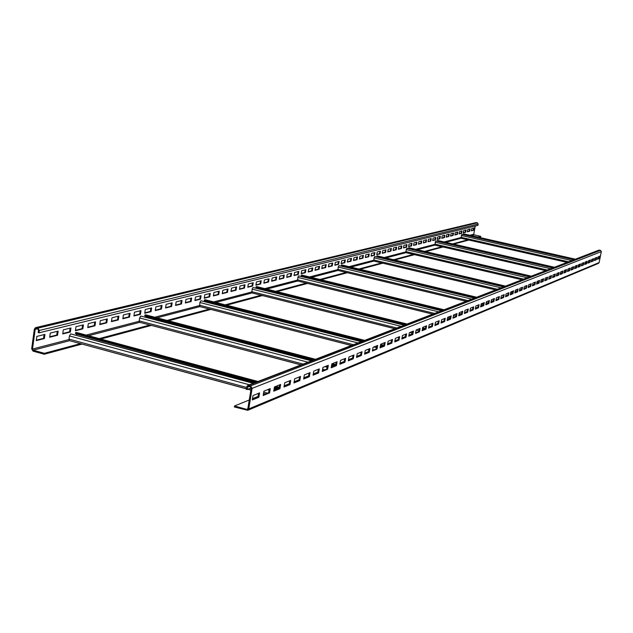 <?xml version="1.0" encoding="UTF-8"?>
<svg xmlns="http://www.w3.org/2000/svg" width="633" height="633" viewBox="0 0 633 633"><rect width="100%" height="100%" fill="white"/><g stroke="black" fill="none" stroke-linecap="round" stroke-linejoin="round"><path stroke-width="0.95" d="M247.725 385.434L598.865 250.146L600.503 250.336L601.326 251.61L599.127 262.584L598.509 263.344L247.725 410.303L234.345 406.964L234.503 405.982L246.783 409.385L247.851 408.665L251.206 388.092L250.446 386.866L248.089 386.391L247.147 389.548L246.229 389.303L246.633 386.85L247.725 385.434L250.605 385.885L252.116 388.346L248.761 408.918L247.725 410.303M253.01 395.546L252.298 399.945L258.865 397.271L259.577 392.911L253.01 395.546M263.89 391.178L263.178 395.506L269.555 392.911L270.259 388.615L263.89 391.178M274.453 386.937L273.741 391.202L279.936 388.686L280.641 384.445L274.453 386.937M284.708 382.815L284.003 387.024L290.017 384.571L290.713 380.393L284.708 382.815M294.669 378.811L293.973 382.965L299.82 380.583L300.509 376.461L294.669 378.811M304.354 374.918L303.658 379.017L309.347 376.698L310.035 372.631L304.354 374.918M313.77 371.136L313.082 375.179L318.613 372.924L319.293 368.912L313.77 371.136M322.933 367.449L322.244 371.444L327.633 369.253L328.305 365.288L322.933 367.449M331.842 363.872L331.17 367.805L336.408 365.676L337.08 361.767L331.842 363.872M340.522 360.383L339.85 364.268L344.953 362.195L345.618 358.333L340.522 360.383M348.973 356.988L348.308 360.826L353.277 358.8L353.942 354.994L348.973 356.988M357.21 353.681L356.545 357.471L361.388 355.493L362.044 351.734L357.21 353.681M365.233 350.453L364.576 354.195L369.292 352.272L369.949 348.561L365.233 350.453M373.051 347.311L372.402 351.006L376.999 349.131L377.648 345.46L373.051 347.311M380.678 344.249L380.029 347.897L384.516 346.069L385.165 342.445L380.678 344.249M388.116 341.258L387.475 344.866L391.851 343.086L392.492 339.502L388.116 341.258M395.372 338.339L394.739 341.907L399.012 340.166L399.645 336.621L395.372 338.339M402.461 335.49L401.828 339.019L405.998 337.318L406.631 333.82L402.461 335.49M409.377 332.713L408.744 336.202L412.819 334.541L413.452 331.075L409.377 332.713M416.134 329.999L415.509 333.441L419.489 331.827L420.106 328.4L416.134 329.999M422.733 327.348L422.108 330.75L426.001 329.168L426.618 325.789L422.733 327.348M429.174 324.761L428.565 328.123L432.363 326.581L432.972 323.234L429.174 324.761M435.48 322.229L434.871 325.56L438.582 324.041L439.191 320.733L435.48 322.229M441.636 319.752L441.035 323.044L444.667 321.564L445.268 318.288L441.636 319.752M447.666 317.331L447.064 320.591L450.617 319.143L451.218 315.899L447.666 317.331M453.56 314.957L452.959 318.185L456.433 316.769L457.034 313.564L453.56 314.957M459.321 312.647L458.727 315.835L462.13 314.451L462.723 311.278L459.321 312.647M464.962 310.376L464.377 313.533L467.708 312.18L468.293 309.039L464.962 310.376M470.485 308.16L469.9 311.286L473.16 309.956L473.745 306.847L470.485 308.16M475.889 305.984L475.312 309.078L478.508 307.78L479.086 304.702L475.889 305.984M481.183 303.856L480.613 306.918L483.739 305.644L484.308 302.606L481.183 303.856M486.373 301.775L485.804 304.805L488.866 303.555L489.436 300.54L486.373 301.775M491.453 299.733L490.884 302.732L493.882 301.514L494.452 298.531L491.453 299.733M496.43 297.732L495.868 300.707L498.812 299.504L499.374 296.553L496.43 297.732M501.312 295.769L500.75 298.713L503.631 297.542L504.192 294.614L501.312 295.769M506.091 293.847L505.538 296.766L508.362 295.611L508.916 292.715L506.091 293.847M510.784 291.963L510.23 294.851L512.999 293.72L513.553 290.848L510.784 291.963M515.381 290.12L514.835 292.976L517.549 291.868L518.095 289.028L515.381 290.12M519.891 288.308L519.345 291.133L522.011 290.049L522.557 287.232L519.891 288.308M524.314 286.527L523.776 289.328L526.395 288.268L526.933 285.475L524.314 286.527M528.658 284.779L528.12 287.564L530.691 286.512L531.222 283.75L528.658 284.779M532.923 283.07L532.385 285.823L534.909 284.795L535.439 282.057L532.923 283.07M537.101 281.384L536.57 284.114L539.047 283.109L539.577 280.395L537.101 281.384M541.207 279.739L540.685 282.445L543.114 281.456L543.636 278.765L541.207 279.739M545.242 278.116L544.72 280.799L547.102 279.826L547.624 277.159L545.242 278.116M549.199 276.526L548.676 279.185L551.026 278.227L551.541 275.584L549.199 276.526M553.092 274.967L552.569 277.602L554.872 276.661L555.386 274.042L553.092 274.967M556.905 273.432L556.399 276.043L558.654 275.118L559.168 272.522L556.905 273.432M560.664 271.921L560.15 274.508L562.373 273.606L562.879 271.027L560.664 271.921M564.351 270.441L563.845 273.005L566.029 272.119L566.535 269.563L564.351 270.441M567.975 268.985L567.477 271.525L569.621 270.655L570.119 268.123L567.975 268.985M571.536 267.553L571.037 270.077L573.15 269.215L573.648 266.699L571.536 267.553M575.041 266.145L574.542 268.645L576.623 267.799L577.114 265.306L575.041 266.145M578.491 264.76L577.992 267.245L580.034 266.406L580.524 263.937L578.491 264.76M581.877 263.399L581.387 265.86L583.389 265.045L583.879 262.592L581.877 263.399M585.209 262.054L584.718 264.499L586.696 263.7L587.179 261.263L585.209 262.054M588.484 260.741L588.002 263.162L589.94 262.371L590.423 259.965L588.484 260.741M591.705 259.443L591.23 261.848L593.137 261.073L593.619 258.675L591.705 259.443M594.878 258.169L594.403 260.559L596.286 259.791L596.761 257.417L594.878 258.169M598.003 256.919L597.528 259.285L599.38 258.525L599.847 256.175L598.003 256.919M579.559 265.947L578.135 266.525M576.141 267.34L574.685 267.925M572.667 268.748L571.18 269.349M569.13 270.18L568.466 270.449M558.164 274.635L556.542 275.292M554.373 276.17L552.72 276.843M550.52 277.737L548.827 278.425M546.596 279.327L545.994 279.572M534.387 284.288L532.543 285.032M530.161 285.997L528.278 286.765M525.857 287.746L523.934 288.529M521.473 289.526L520.959 289.732M511.322 293.641L510.388 294.021M507.808 295.065L505.696 295.928M503.077 296.988L500.909 297.866M498.242 298.95L496.027 299.852M493.321 300.952L492.909 301.118M482.623 305.288L480.779 306.04M477.923 307.203L475.478 308.192M472.574 309.371L470.066 310.384M467.107 311.586L464.543 312.631M450 318.526L447.238 319.649M444.05 320.947L441.209 322.102M437.957 323.416L435.045 324.602M431.73 325.948L428.739 327.158M412.17 333.884L408.926 335.197M405.342 336.653L402.01 338.006M398.347 339.494L394.921 340.886M391.178 342.406L387.657 343.83M368.596 351.568L364.758 353.119M360.683 354.781L356.735 356.379M352.565 358.072L348.498 359.726M344.225 361.459L340.048 363.152M317.861 372.157L313.28 374.016M308.587 375.923L303.856 377.838M299.053 379.792L294.171 381.77M289.241 383.772L284.201 385.814M264.539 393.797L263.383 394.264M258.058 396.424L252.504 398.679M249.26 399.993L234.503 405.982M589.481 261.927L588.761 262.212M478.936 237.328L480.676 236.861L480.771 236.354L477.955 237.106M468.863 240.042L453.663 244.132M443.037 246.989L425.732 251.641M414.504 254.664L394.723 259.981M382.807 263.186L360.074 269.302M347.39 272.712L321.121 279.778M307.559 283.426L277.001 291.647M262.434 295.564L226.606 305.201M210.876 309.434L168.513 320.828M151.406 325.425L100.805 339.035M82.068 344.075L44.255 354.251L44.381 353.309L33.193 350.207L32.497 349.044L35.187 329.334L35.78 328.614L37.806 329.073L38.502 330.236L38.186 332.586L39.017 332.816L39.333 330.466L37.933 328.131L35.551 327.665L34.356 329.105L31.666 348.815L33.066 351.149L44.255 354.251M80.462 343.64L44.381 353.309M149.902 325.03L99.223 338.608M209.452 309.07L167.033 320.44M261.089 295.231L225.213 304.845M306.293 283.117L275.679 291.322M346.188 272.419L319.871 279.477M381.659 262.917L358.887 269.017M529.734 276.779L407.09 248.271L406.204 249.6L405.975 252.67L413.444 254.395L393.591 259.72M441.992 246.743L424.664 251.388M467.858 239.812L452.635 243.895M253.809 383.084L70.706 333.876L69.44 335.941L68.989 339.106L69.48 340.649L246.324 388.757M312.022 360.66L140.763 316.049L139.648 317.94L139.213 320.868L139.616 322.316L301.11 364.861M361.657 341.535L200.859 300.754L199.87 302.503L199.783 306.586L351.45 345.468M404.487 325.038L252.978 287.493L252.1 289.107L251.966 292.944L394.905 328.725M441.826 310.653L298.618 275.877L297.819 277.389L297.66 280.997L432.79 314.134M474.663 298.001L338.908 265.623L338.18 267.039L337.99 270.449L466.117 301.292M503.765 286.789L374.736 256.507L374.071 257.837L373.866 261.065L495.663 289.906M553.044 267.799L435.686 240.991L434.887 245.106L545.709 270.631M574.099 259.688L461.829 234.337L461.053 238.261L567.089 262.394M480.771 236.354L474.141 234.851L473.745 234.234L475.28 225.989M39.017 332.816L477.962 225.332L478.2 224.058L477.401 222.816L475.992 222.594L35.551 327.665M36.342 340.174L43.55 338.354L44.065 334.62M49.754 336.796L56.748 335.031L57.255 331.352M62.786 333.512L69.575 331.803L70.089 328.163M75.469 330.315L82.053 328.654L82.567 325.069M87.805 327.206L94.198 325.599L94.713 322.055M99.808 324.183L106.028 322.616L106.534 319.127M111.503 321.24L117.54 319.72L118.047 316.271M122.889 318.367L128.752 316.896L129.259 313.485M133.982 315.574L139.687 314.142L140.186 310.779M144.791 312.852L150.345 311.452L150.844 308.136M155.33 310.194L160.735 308.833L161.233 305.557M165.609 307.606L170.87 306.285L171.361 303.041M175.642 305.082L180.761 303.793L181.252 300.588M185.429 302.614L190.414 301.363L190.905 298.19M194.98 300.208L199.838 298.99L200.321 295.856M204.309 297.858L209.04 296.663L209.523 293.577M213.424 295.564L218.029 294.4L218.512 291.346M222.318 293.324L226.82 292.193L227.294 289.162M231.021 291.133L235.405 290.025L235.88 287.034M239.519 288.988L243.8 287.912L244.275 284.953M247.835 286.891L252.005 285.847L252.48 282.919M255.961 284.85L260.036 283.821L260.503 280.925M263.921 282.84L267.894 281.843L268.36 278.979M271.699 280.886L275.584 279.905L276.043 277.072M279.319 278.963L283.109 278.006L283.568 275.205M286.773 277.088L290.476 276.154L290.935 273.377M294.068 275.244L297.692 274.334L298.143 271.589M301.221 273.448L304.758 272.554L305.209 269.832M308.224 271.684L311.681 270.813L312.132 268.115M315.084 269.951L318.462 269.104L318.913 266.438M321.809 268.257L325.109 267.427L325.56 264.784M328.4 266.596L331.629 265.789L332.072 263.17M334.857 264.974L338.022 264.175L338.465 261.587M341.195 263.375L344.289 262.6L344.724 260.028M347.406 261.809L350.437 261.049L350.872 258.509M353.507 260.274L356.466 259.53L356.901 257.014M359.481 258.77L362.385 258.035L362.812 255.542M365.352 257.291L368.192 256.579L368.62 254.102M371.112 255.843L373.889 255.139L374.317 252.694M376.762 254.419L379.484 253.73L379.911 251.301M382.316 253.018L384.983 252.345L385.402 249.94M387.76 251.641L390.379 250.984L390.798 248.603M393.117 250.296L395.672 249.647L396.092 247.289M398.371 248.975L400.879 248.342L401.298 246M403.538 247.669L405.998 247.052L406.41 244.726M408.617 246.395L411.023 245.786L411.434 243.483M413.602 245.137L415.968 244.544L416.372 242.257M418.508 243.903L420.818 243.317L421.23 241.054M423.327 242.684L425.598 242.115L426.001 239.867M428.058 241.489L430.29 240.928L430.693 238.704M432.719 240.318L434.911 239.765L435.306 237.557M437.3 239.163L439.444 238.625L439.848 236.433M441.81 238.032L443.915 237.502L444.311 235.326M446.241 236.916L448.306 236.394L448.702 234.234M450.601 235.816L452.635 235.302L453.022 233.166M454.898 234.732L456.884 234.234L457.279 232.105M459.123 233.672L461.077 233.173L461.465 231.069M463.277 232.62L465.192 232.137L465.579 230.048M467.368 231.591L469.251 231.116L469.639 229.043M471.395 230.578L473.247 230.111L473.626 228.054M36.856 336.408L36.279 340.625L44.373 338.584L44.951 334.406L36.856 336.408M50.268 333.085L49.691 337.239L57.556 335.253L58.133 331.13L50.268 333.085M63.3 329.848L62.73 333.947L70.382 332.016L70.951 327.949L63.3 329.848M75.976 326.707L75.406 330.75L82.852 328.867L83.421 324.856L75.976 326.707M88.311 323.645L87.742 327.633L94.99 325.805L95.551 321.849L88.311 323.645M100.315 320.67L99.753 324.602L106.803 322.822L107.365 318.921L100.315 320.67M112.009 317.766L111.44 321.651L118.308 319.918L118.869 316.065L112.009 317.766M123.388 314.941L122.826 318.779L129.52 317.093L130.082 313.288L123.388 314.941M134.481 312.188L133.919 315.978L140.439 314.332L141.001 310.574L134.481 312.188M145.289 309.513L144.735 313.256L151.089 311.65L151.643 307.931L145.289 309.513M155.829 306.894L155.275 310.589L161.47 309.031L162.024 305.359L155.829 306.894M166.107 304.346L165.553 307.994L171.598 306.475L172.152 302.843L166.107 304.346M176.132 301.862L175.578 305.47L181.481 303.975L182.035 300.398L176.132 301.862M185.92 299.433L185.366 302.993L191.126 301.545L191.672 298.001L185.92 299.433M195.47 297.059L194.924 300.588L200.55 299.164L201.088 295.666L195.47 297.059M204.791 294.749L204.253 298.23L209.745 296.845L210.283 293.388L204.791 294.749M213.899 292.486L213.361 295.935L218.725 294.574L219.263 291.156L213.899 292.486M222.8 290.278L222.262 293.688L227.508 292.359L228.046 288.98L222.8 290.278M231.496 288.126L230.966 291.489L236.085 290.199L236.623 286.852L231.496 288.126M239.994 286.013L239.464 289.344L244.473 288.078L245.003 284.771L239.994 286.013M248.31 283.956L247.78 287.247L252.678 286.013L253.208 282.737L248.31 283.956M256.436 281.938L255.906 285.198L260.701 283.988L261.223 280.743L256.436 281.938M264.388 279.96L263.866 283.188L268.55 282.001L269.072 278.797L264.388 279.96M272.166 278.029L271.644 281.226L276.233 280.063L276.756 276.898L272.166 278.029M279.778 276.146L279.264 279.303L283.75 278.164L284.272 275.031L279.778 276.146M287.232 274.295L286.717 277.42L291.117 276.312L291.631 273.203L287.232 274.295M294.527 272.483L294.013 275.577L298.325 274.493L298.831 271.415L294.527 272.483M301.672 270.71L301.166 273.772L305.383 272.704L305.897 269.666L301.672 270.71M308.675 268.978L308.168 272.008L312.306 270.964L312.805 267.949L308.675 268.978M315.535 267.276L315.028 270.275L319.079 269.254L319.586 266.271L315.535 267.276M322.26 265.607L321.754 268.574L325.726 267.577L326.224 264.618L322.26 265.607M328.844 263.969L328.345 266.912L332.238 265.931L332.736 263.004L328.844 263.969M335.3 262.371L334.81 265.282L338.623 264.317L339.114 261.421L335.3 262.371M341.638 260.796L341.14 263.684L344.882 262.742L345.381 259.87L341.638 260.796M347.849 259.261L347.359 262.117L351.03 261.192L351.513 258.343L347.849 259.261M353.942 257.75L353.451 260.574L357.052 259.672L357.542 256.856L353.942 257.75M359.916 256.262L359.433 259.071L362.962 258.177L363.453 255.384L359.916 256.262M365.779 254.806L365.296 257.584L368.77 256.713L369.253 253.952L365.779 254.806M371.539 253.382L371.057 256.136L374.459 255.273L374.942 252.535L371.539 253.382M377.189 251.981L376.714 254.703L380.053 253.865L380.528 251.151L377.189 251.981M382.736 250.605L382.261 253.303L385.544 252.48L386.019 249.79L382.736 250.605M388.187 249.252L387.712 251.934L390.933 251.119L391.408 248.453L388.187 249.252M393.536 247.922L393.069 250.581L396.234 249.782L396.701 247.139L393.536 247.922M398.79 246.617L398.323 249.252L401.433 248.468L401.9 245.849L398.79 246.617M403.957 245.335L403.49 247.946L406.544 247.179L407.011 244.583L403.957 245.335M409.029 244.077L408.562 246.672L411.569 245.913L412.028 243.333L409.029 244.077M414.014 242.843L413.555 245.406L416.506 244.662L416.965 242.107L414.014 242.843M418.911 241.624L418.453 244.172L421.356 243.444L421.815 240.904L418.911 241.624M423.73 240.429L423.271 242.953L426.128 242.233L426.579 239.725L423.73 240.429M428.462 239.258L428.011 241.759L430.82 241.054L431.271 238.562L428.462 239.258M433.122 238.103L432.671 240.587L435.433 239.891L435.876 237.415L433.122 238.103M437.704 236.964L437.253 239.424L439.967 238.744L440.41 236.291L437.704 236.964M442.206 235.848L441.763 238.293L444.429 237.62L444.872 235.183L442.206 235.848M446.637 234.748L446.194 237.169L448.821 236.513L449.264 234.099L446.637 234.748M450.997 233.664L450.554 236.069L453.141 235.421L453.576 233.023L450.997 233.664M455.285 232.604L454.85 234.985L457.39 234.345L457.825 231.971L455.285 232.604M459.511 231.551L459.075 233.925L461.576 233.292L462.011 230.934L459.511 231.551M463.665 230.523L463.229 232.873L465.69 232.248L466.125 229.914L463.665 230.523M467.755 229.51L467.32 231.836L469.749 231.227L470.177 228.909L467.755 229.51M471.783 228.513L471.348 230.823L473.737 230.222L474.164 227.92L471.783 228.513M463.728 233.894L463.324 234.455L574.289 259.617M585.177 262.204L586.38 262.473M585.201 262.094L586.403 262.363M463.419 233.933L575.199 259.269M586.039 261.722L586.506 261.833M588.192 262.212L589.046 262.402M263.518 393.441L265.464 393.971M322.411 370.487L322.901 370.614M480.993 304.877L483.098 305.383M511.883 293.775L510.499 293.443L511.915 293.759M76.72 332.602L75.549 332.649L75.422 333.544L255.787 382.324M76.49 333.836L76.356 335.039M274.176 388.599L276.874 389.327M274.382 387.349L278.797 388.543M75.549 332.649L257.275 381.754M275.252 386.613L279.177 387.673M252.401 399.281L257.955 397.018L258.565 393.315M263.288 394.857L268.661 392.666L269.262 389.018M273.852 390.561L279.05 388.44L279.651 384.84M284.106 386.391L289.146 384.342L289.74 380.789M294.076 382.332L298.958 380.354L299.544 376.849M303.769 378.392L308.493 376.469L309.078 373.019M313.185 374.562L317.774 372.702L318.352 369.292M322.355 370.835L326.794 369.031L327.372 365.668M331.273 367.211L335.585 365.455L336.155 362.139M339.953 363.682L344.138 361.981L344.708 358.697M348.411 360.24L352.47 358.594L353.032 355.35M356.648 356.893L360.588 355.287L361.15 352.09M364.671 353.633L368.509 352.075L369.063 348.918M372.497 350.453L376.224 348.933L376.777 345.816M380.124 347.343L383.748 345.871L384.294 342.793M387.57 344.32L391.091 342.888L391.637 339.842M394.834 341.369L398.26 339.976L398.798 336.962M401.923 338.489L405.255 337.128L405.793 334.153M408.839 335.672L412.083 334.351L412.613 331.415M415.604 332.926L418.753 331.637L419.283 328.733M422.203 330.236L425.273 328.986L425.803 326.114M428.652 327.617L431.651 326.399L432.165 323.558M434.958 325.053L437.878 323.867L438.392 321.058M441.122 322.545L443.962 321.39L444.477 318.613M447.151 320.092L449.921 318.969L450.427 316.215M453.046 317.695L455.744 316.603L456.251 313.873M458.822 315.353L461.449 314.284L461.948 311.586M464.464 313.058L467.027 312.014L467.526 309.347M469.987 310.811L472.495 309.79L472.986 307.155M475.399 308.611L477.844 307.614L478.334 305.003M480.7 306.459L483.082 305.486L483.565 302.898M485.891 304.346L488.209 303.397L488.7 300.841M490.971 302.281L493.242 301.355L493.724 298.823M495.955 300.256L498.171 299.354L498.646 296.837M500.838 298.27L502.998 297.391L503.472 294.899M505.625 296.323L507.737 295.461L508.204 293M510.317 294.416L512.382 293.577L512.849 291.133M514.914 292.541L516.932 291.718L517.398 289.305M519.432 290.705L521.402 289.906L521.861 287.509M523.855 288.909L525.786 288.126L526.245 285.752M528.199 287.137L530.09 286.377L530.541 284.027M532.464 285.404L534.307 284.66L534.758 282.326M536.649 283.703L538.454 282.975L538.905 280.664M540.764 282.033L542.528 281.313L542.972 279.026M544.799 280.395L546.524 279.691L546.967 277.428M548.756 278.781L550.449 278.093L550.884 275.846M552.649 277.199L554.302 276.526L554.737 274.303M556.47 275.648L558.092 274.991L558.528 272.783M560.229 274.121L561.811 273.472L562.246 271.288M563.924 272.617L565.467 271.984L565.902 269.816M567.548 271.146L569.067 270.528L569.494 268.376M571.116 269.69L572.604 269.088L573.023 266.952M574.622 268.265L576.077 267.672L576.497 265.559M578.071 266.865L579.496 266.287L579.907 264.183M581.458 265.488L582.851 264.918L583.27 262.837M584.789 264.135L586.158 263.573L586.569 261.508M588.073 262.798L589.41 262.252L589.821 260.203M591.301 261.484L592.615 260.954L593.018 258.921M594.474 260.195L595.764 259.672L596.167 257.655M597.599 258.929L598.858 258.414L599.261 256.412M251.214 387.958L247.147 389.548M257.955 397.018L258.865 397.271M268.661 392.666L269.555 392.911M279.05 388.44L279.936 388.686M289.146 384.342L290.017 384.571M298.958 380.354L299.82 380.583M308.493 376.469L309.347 376.698M317.774 372.702L318.613 372.924M326.794 369.031L327.633 369.253M335.585 365.455L336.408 365.676M344.138 361.981L344.953 362.195M352.47 358.594L353.277 358.8M360.588 355.287L361.388 355.493M368.509 352.075L369.292 352.272M376.224 348.933L376.999 349.131M383.748 345.871L384.516 346.069M391.091 342.888L391.851 343.086M398.26 339.976L399.012 340.166M405.255 337.128L405.998 337.318M412.083 334.351L412.819 334.541M418.753 331.637L419.489 331.827M425.273 328.986L426.001 329.168M431.651 326.399L432.363 326.581M437.878 323.867L438.582 324.041M443.962 321.39L444.667 321.564M449.921 318.969L450.617 319.143M455.744 316.603L456.433 316.769M461.449 314.284L462.13 314.451M467.027 312.014L467.708 312.18M472.495 309.79L473.16 309.956M477.844 307.614L478.508 307.78M483.082 305.486L483.739 305.644M488.209 303.397L488.866 303.555M493.242 301.355L493.882 301.514M498.171 299.354L498.812 299.504M502.998 297.391L503.631 297.542M507.737 295.461L508.362 295.611M512.382 293.577L512.999 293.72M516.932 291.718L517.549 291.868M521.402 289.906L522.011 290.049M525.786 288.126L526.395 288.268M530.09 286.377L530.691 286.512M534.307 284.66L534.909 284.795M538.454 282.975L539.047 283.109M542.528 281.313L543.114 281.456M546.493 279.707L547.102 279.826M550.449 278.093L551.026 278.227M554.302 276.526L554.872 276.661M558.092 274.991L558.654 275.118M561.811 273.472L562.373 273.606M565.467 271.984L566.029 272.119M569.067 270.528L569.621 270.655M572.604 269.088L573.15 269.215M576.077 267.672L576.623 267.799M579.496 266.287L580.034 266.406M582.851 264.918L583.389 265.045M586.158 263.573L586.696 263.7M589.41 262.252L589.94 262.371M592.615 260.954L593.137 261.073M595.764 259.672L596.286 259.791M598.858 258.414L599.38 258.525M145.859 314.949L144.894 314.997L144.767 315.827L313.564 360.066M145.669 316.065L145.566 317.006M144.894 314.997L314.957 359.528M331.834 363.951L335.672 364.956M331.684 364.814L335.023 365.684M331.518 365.779L333.512 366.301M205.234 299.797L204.427 299.844L204.301 300.62L362.875 341.068M205.068 300.817L204.997 301.553M204.427 299.844L364.181 340.57M380.591 344.748L383.804 345.571M380.449 345.547L382.965 346.196M380.314 346.298L381.786 346.67M256.776 286.646L256.088 286.702L255.977 287.422L405.452 324.666M256.634 287.588L256.587 288.165M256.088 286.702L406.679 324.191M422.583 328.155L425.305 328.828M422.448 328.899L424.339 329.374M422.338 329.484L423.406 329.753M301.941 275.133L301.237 275.861L442.586 310.36M301.814 276.004L301.783 276.455M301.355 275.181L443.741 309.909M459.131 313.667L461.457 314.237M459.004 314.364L460.405 314.712M455.8 314.063L456.203 314.158M458.917 314.823L459.669 315.005M341.844 264.958L341.219 265.646L475.256 297.771M341.329 265.005L476.356 297.352M491.232 300.912L493.186 301.379M491.105 301.569L492.118 301.814M487.877 301.166L488.605 301.34M491.034 301.925L491.54 302.044M377.347 255.906L376.793 256.563L504.224 286.614M376.904 255.954L505.269 286.211M519.646 289.598L521.236 289.969M516.75 289.566L517.319 289.7M519.527 290.223L520.223 290.389M516.299 289.748L517.272 289.977M409.147 247.804L408.649 248.421L530.082 276.645M408.752 247.843L531.079 276.265M544.973 279.493L546.271 279.794M542.006 279.422L542.853 279.62M544.855 280.079L545.306 280.19M541.658 279.557L542.813 279.826M437.791 240.508L437.348 241.094L553.313 267.696M437.443 240.548L554.263 267.332M567.69 270.41L568.75 270.655M564.676 270.307L565.752 270.552M564.422 270.41L565.72 270.71M44.373 338.584L43.55 338.354M57.556 335.253L56.748 335.031M70.382 332.016L69.575 331.803M82.852 328.867L82.053 328.654M94.99 325.805L94.198 325.599M106.803 322.822L106.028 322.616M118.308 319.918L117.54 319.72M129.52 317.093L128.752 316.896M140.439 314.332L139.687 314.142M151.089 311.65L150.345 311.452M161.47 309.031L160.735 308.833M171.598 306.475L170.87 306.285M181.481 303.975L180.761 303.793M191.126 301.545L190.414 301.363M200.55 299.164L199.838 298.99M209.745 296.845L209.04 296.663M218.725 294.574L218.029 294.4M227.508 292.359L226.82 292.193M236.085 290.199L235.405 290.025M244.473 288.078L243.8 287.912M252.678 286.013L252.005 285.847M260.701 283.988L260.036 283.821M268.55 282.001L267.894 281.843M276.233 280.063L275.584 279.905M283.75 278.164L283.109 278.006M291.117 276.312L290.476 276.154M298.325 274.493L297.692 274.334M305.383 272.704L304.758 272.554M312.306 270.964L311.681 270.813M319.079 269.254L318.462 269.104M325.726 267.577L325.109 267.427M332.238 265.931L331.629 265.789M338.623 264.317L338.022 264.175M344.882 262.742L344.289 262.6M351.03 261.192L350.437 261.049M357.052 259.672L356.466 259.53M362.962 258.177L362.385 258.035M368.77 256.713L368.192 256.579M374.459 255.273L373.889 255.139M380.053 253.865L379.484 253.73M385.544 252.48L384.983 252.345M390.933 251.119L390.379 250.984M396.234 249.782L395.672 249.647M401.433 248.468L400.879 248.342M406.544 247.179L405.998 247.052M411.569 245.913L411.023 245.786M416.506 244.662L415.968 244.544M421.356 243.444L420.818 243.317M426.128 242.233L425.598 242.115M430.82 241.054L430.29 240.928M435.433 239.891L434.911 239.765M439.967 238.744L439.444 238.625M444.429 237.62L443.915 237.502M448.821 236.513L448.306 236.394M453.141 235.421L452.635 235.302M457.39 234.345L456.884 234.234M461.576 233.292L461.077 233.173M465.69 232.248L465.192 232.137M469.749 231.227L469.251 231.116M473.737 230.222L473.247 230.111M599.467 250.106L248.777 385.386M600.503 250.336L250.605 385.885M601.326 251.61L252.116 388.346M599.127 262.584L248.761 408.918M578.443 264.974L579.693 265.259L578.443 264.99M69.606 340.681L33.193 350.207M139.719 322.339L88.549 335.727M199.862 306.609L157.016 317.813M252.029 292.96L215.782 302.439M297.708 281.012L266.778 289.099M338.038 270.457L311.436 277.42M373.897 261.073L350.88 267.102M522.003 279.762L405.975 252.67L385.964 257.916M434.911 245.113L417.384 249.703M461.077 238.269L445.679 242.297M474.141 234.851L471.292 235.595M478.2 224.058L39.333 330.466M477.401 222.816L37.933 328.131M476.42 222.594L36.271 327.68M473.745 234.234L469.797 235.262M460.927 237.565L444.113 241.941M434.736 244.378L415.754 249.323M405.8 251.91L384.255 257.512M373.66 260.274L349.084 266.667M337.761 269.618L309.545 276.953M297.383 280.118L264.776 288.601M251.649 292.019L213.669 301.901M199.411 305.612L154.776 317.228M139.181 321.287L86.159 335.079M68.965 339.557L32.497 349.044M37.094 328.875L35.187 329.334M460.959 237.304L568.632 261.793M581.608 264.744L582.684 264.99M461.299 235.476L571.821 260.567M582.748 263.043L583.207 263.154M584.908 263.534L585.77 263.732M461.829 234.337L573.917 259.759M585.153 262.307L586.356 262.584M463.641 233.878L575.381 259.198M589.236 262.323L588.215 262.094L589.22 262.331M247.74 408.989L246.783 409.385M248.009 389.216L250.89 389.999M68.989 339.106L246.538 387.428M250.106 388.393L251.111 388.67M263.739 392.104L267.514 393.133M69.44 335.941L249.41 384.785M267.545 389.706L269.08 390.126M70.706 333.876L253.232 383.313M274.113 388.963L276.305 389.556M76.482 334.137L255.305 382.514M274.326 387.657L278.322 388.741M76.237 332.475L257.845 381.533M275.814 386.383L279.24 387.309M249.101 386.494L247.543 387.095M139.213 320.868L303.16 364.078M322.632 369.205L324.895 369.807M145.479 314.846L315.44 359.346M332.19 363.73L335.719 364.655M145.653 316.405L313.026 360.272M331.629 365.154L334.493 365.906M140.763 316.049L311.531 360.85M331.463 366.08L333.037 366.491M139.648 317.94L308.026 362.203M324.935 366.642L327.111 367.219M367.433 349.566L368.881 349.938M199.45 305.225L353.436 344.708M372.639 349.63L373.794 349.922M204.934 299.718L364.592 340.404M380.631 344.494L383.851 345.309M205.06 301.173L362.298 341.29M380.386 345.903L382.403 346.417M200.859 300.754L361.237 341.701M380.267 346.56L381.375 346.837M199.87 302.503L358.009 342.944M373.842 346.995L376.445 347.659M409.931 332.491L412.312 333.093M251.689 291.655L396.82 327.989M411.798 331.739L412.526 331.921M256.531 286.583L407.043 324.049M422.622 327.934L425.344 328.606M256.618 287.952L404.851 324.895M422.377 329.263L423.754 329.611M252.978 287.493L404.123 325.172M422.298 329.706L423.05 329.896M252.1 289.107L401.124 326.327M416.118 330.078L418.911 330.774M447.586 317.758L450.031 318.359M297.423 279.778L434.642 313.422M448.773 316.88L450.237 317.244M301.743 275.078L444.057 309.79M459.17 313.477L461.497 314.039M301.799 276.368L441.976 310.589M458.933 314.736L459.811 314.949M298.618 275.877L441.51 310.771M455.483 314.19L456.164 314.356M458.878 315.012L459.36 315.131M297.819 277.389L438.709 311.847M453.465 315.456L455.855 316.041M337.8 269.294L467.898 300.604M481.278 303.824L483.303 304.307M341.678 264.918L476.633 297.241M491.263 300.746L493.265 301.221M338.908 265.623L474.378 298.111M487.6 301.276L488.573 301.514M338.18 267.039L471.759 299.116M486.215 302.59L488.272 303.08M373.699 259.965L497.38 289.249M510.696 292.399L512.524 292.834M377.213 255.874L505.514 286.116L377.284 255.874M519.669 289.447L521.41 289.859M374.736 256.507L503.512 286.884M516.053 289.843L517.24 290.128M374.071 257.837L501.043 287.833M515.175 291.172L516.963 291.591M413.444 254.395L522.027 279.754M405.84 251.618L523.689 279.113M536.942 282.207L538.533 282.571M409.029 247.78L531.301 276.178M406.813 248.342L529.505 276.866M541.437 279.644L542.79 279.96M406.204 249.6L527.178 277.768M540.97 280.973L542.489 281.329M558.369 273.559L557.23 273.298L558.377 273.551M434.776 244.109L547.308 270.014M560.442 273.037L561.835 273.353M437.696 240.485L554.461 267.253L437.743 240.477M567.714 270.291L568.948 270.576L567.722 270.283M435.686 240.991L552.846 267.878M564.335 270.513L565.696 270.829M435.124 242.186L550.639 268.724M564.082 271.818L565.237 272.079M461.053 238.261L567.065 262.402M463.688 233.878L575.397 259.19M69.48 340.649L246.308 388.828M247.891 389.263L250.882 390.078M263.502 393.512L265.346 394.019M76.498 332.467L257.963 381.485M275.925 386.344L279.248 387.238M139.616 322.316L301.015 364.901M322.403 370.542L322.806 370.653M145.685 314.846L315.527 359.307M332.278 363.698L335.735 364.6M199.783 306.586L351.378 345.499M367.362 349.598L368.873 349.986M205.092 299.718L364.663 340.38M380.639 344.447L383.859 345.27M251.966 292.944L394.85 328.749M409.868 332.515L412.305 333.124M256.666 286.583L407.098 324.033M422.63 327.894L425.352 328.574M297.66 280.997L432.743 314.15M447.578 317.79L450.031 318.391M301.846 275.078L444.105 309.774M459.17 313.446L461.497 314.015M337.99 270.449L466.078 301.308M480.993 304.9L483.098 305.407M341.765 264.918L476.673 297.225M491.263 300.722L493.273 301.197M373.866 261.065L495.631 289.922M519.677 289.431L521.418 289.843M409.092 247.772L531.324 276.17M434.887 245.106L545.686 270.639"/></g></svg>
